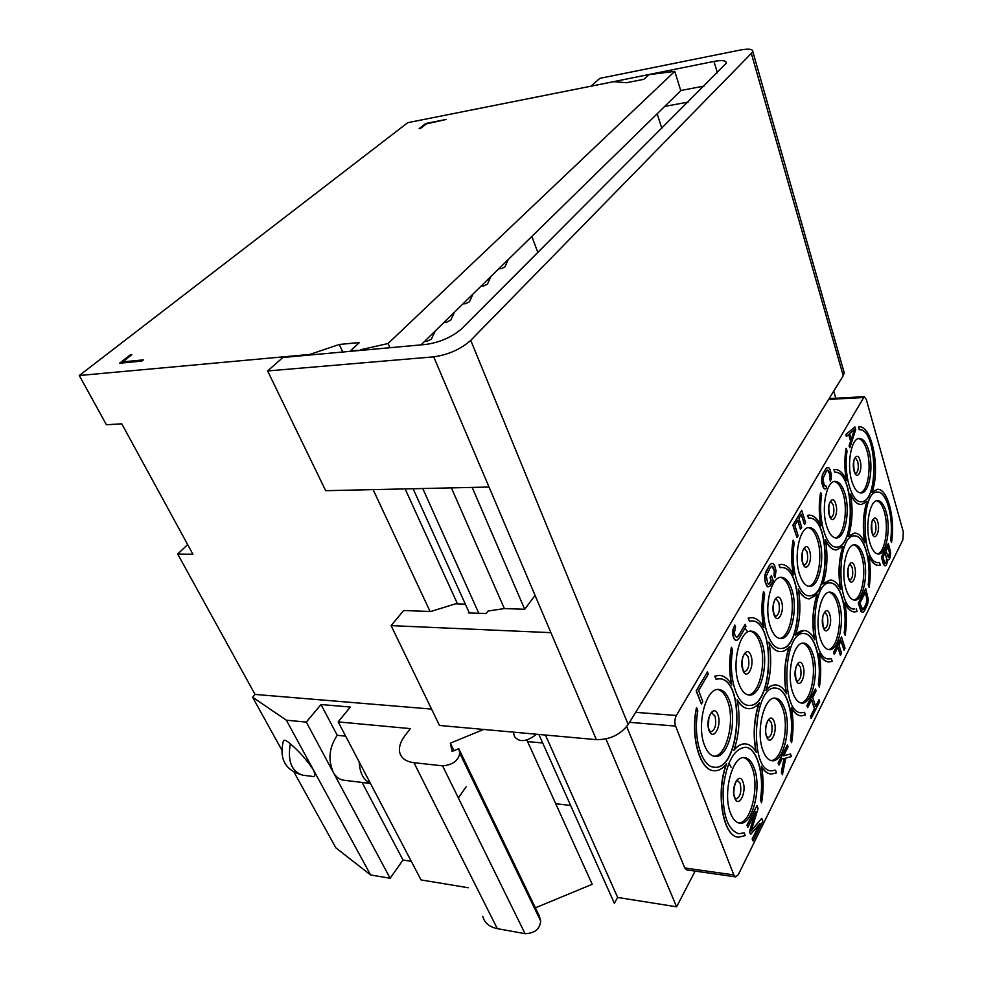 <?xml version="1.0" encoding="UTF-8"?>
<svg xmlns="http://www.w3.org/2000/svg" width="983" height="983" viewBox="0 0 983 983"><rect width="100%" height="100%" fill="white"/><g stroke="black" fill="none" stroke-linecap="round" stroke-linejoin="round"><path stroke-width="1.47" d="M819.404 686.994L818.323 684.303L819.404 686.994C821.247 675.358 821.137 664.09 819.072 653.204C821.972 658.794 825.265 661.719 828.952 661.964L832.196 661.35L831.348 658.696L829.062 658.991C809.292 660.134 810.68 580.289 830.279 582.956C840.477 582.489 847.96 609.595 844.348 632.708L844.164 632.708C847.764 609.681 840.354 582.649 830.18 582.956M902.947 539.63L903.303 531.914L866.281 399.405L864.217 396.677L676.353 715.477C674.707 718.856 674.449 722.394 675.591 726.093L733.834 874.931L735.665 876.885L738.331 874.661L902.947 539.63M729.57 700.793C726.879 693.74 723.328 689.968 718.88 689.488C706.04 687.142 696.075 725.294 704.639 745.581C707.305 752.265 710.746 755.878 714.948 756.394C728.12 758.667 737.754 720.969 729.57 700.793M761.886 642.735C759.245 635.399 755.743 631.541 751.381 631.147C739.744 629.317 731.229 664.434 738.946 683.935C741.587 690.914 744.967 694.625 749.12 695.055C761.039 696.812 769.271 662.124 761.886 642.735M791.696 589.149C789.116 581.604 785.7 577.672 781.448 577.34C770.856 575.927 763.545 608.416 770.537 627.191C773.117 634.416 776.435 638.2 780.502 638.557C791.327 639.908 798.405 607.826 791.696 589.149M819.306 539.556C816.787 531.84 813.457 527.846 809.328 527.576C799.658 526.483 793.342 556.697 799.695 574.772C802.226 582.206 805.47 586.065 809.427 586.347C819.281 587.392 825.413 557.558 819.306 539.556M844.925 493.515C842.468 485.663 839.249 481.621 835.243 481.4C826.408 480.564 820.903 508.789 826.715 526.224C829.185 533.818 832.343 537.726 836.177 537.959C845.171 538.745 850.516 510.877 844.925 493.515M868.775 450.669C866.379 442.706 863.258 438.639 859.412 438.455C851.303 437.804 846.474 464.283 851.819 481.129C854.227 488.834 857.274 492.79 860.985 492.974C869.23 493.577 873.912 467.441 868.775 450.669M754.121 767.858C751.749 761.567 748.604 758.176 744.696 757.66C732.372 754.969 722.284 793.822 730.615 813.445C732.974 819.392 735.997 822.624 739.695 823.176C752.351 825.769 762.083 787.358 754.121 767.858M784.655 708.632C782.308 702.071 779.2 698.581 775.341 698.151C764.11 695.989 755.46 731.745 762.98 750.668C765.315 756.91 768.325 760.252 771.999 760.719C783.512 762.783 791.856 727.445 784.655 708.632M812.892 653.867C810.582 647.084 807.535 643.509 803.738 643.14C793.478 641.42 786.019 674.51 792.839 692.757C795.149 699.245 798.11 702.685 801.735 703.066C812.228 704.713 819.441 672.016 812.892 653.867M839.077 603.095C836.816 596.116 833.83 592.479 830.119 592.159C820.731 590.783 814.256 621.551 820.473 639.159C822.746 645.868 825.659 649.37 829.197 649.702C838.782 651.004 845.048 620.617 839.077 603.095M863.418 555.862C861.206 548.735 858.294 545.049 854.694 544.779C846.08 543.685 840.428 572.413 846.117 589.431C848.341 596.3 851.192 599.876 854.645 600.146C863.43 601.178 868.911 572.806 863.418 555.862M886.125 511.848C883.963 504.598 881.124 500.851 877.635 500.63C869.709 499.757 864.745 526.691 869.98 543.144C872.154 550.161 874.931 553.785 878.298 554.019C886.359 554.83 891.176 528.227 886.125 511.848M861.182 501.748C879.281 502.62 877.229 428.17 859.216 429.694L858.601 426.917L859.4 429.682C877.463 428.17 879.429 502.903 861.268 501.748C851.622 502.915 843.291 473.978 847.051 451.172L846.24 448.383C844.544 458.901 844.655 469.604 846.572 480.478C843.267 473.179 839.408 469.493 835.009 469.419L834.051 469.518L835.12 472.319C854.657 470.353 855.984 548.551 836.336 547.064C826.15 548.047 817.647 518.913 821.628 495.432L820.756 492.581C818.925 503.628 819.036 514.736 821.075 525.905C817.709 518.864 813.752 515.276 809.23 515.141L807.645 515.325L808.542 518.201L809.316 518.152C830.352 516.456 830.574 597.738 809.439 595.821C798.688 596.57 790.037 567.289 794.239 543.095L793.306 540.183C791.327 551.795 791.426 563.345 793.613 574.846C790.185 568.088 786.167 564.611 781.546 564.402L779.163 564.721L780.133 567.658L781.583 567.547C804.266 566.208 803.086 650.893 780.33 648.436C768.989 648.915 760.215 619.487 764.676 594.568L763.668 591.594C761.518 603.832 761.616 615.874 763.963 627.695C760.486 621.293 756.406 617.938 751.725 617.656L748.358 618.16L749.39 621.158L751.712 620.924C776.189 620.052 773.265 708.522 748.702 705.389C736.759 705.524 727.924 675.997 732.642 650.316L731.561 647.293C729.214 660.232 729.3 672.79 731.819 684.967C728.329 678.958 724.238 675.763 719.531 675.382L714.924 676.157L716.054 679.204L719.433 678.798C745.9 678.528 740.764 771.213 714.236 767.231C701.678 766.961 692.831 737.361 697.819 710.93L696.652 707.846C690.459 736.685 700.007 770.451 713.928 770.709C718.413 771.053 722.665 768.755 726.683 763.816C715.587 791.868 723.021 836.938 738.479 837.209L745.225 835.611L744.168 832.822L738.835 833.805C727.604 829.775 722.382 814.588 723.181 788.268C726.511 762.378 733.932 748.702 745.458 747.227C757.205 747.658 764.799 774.899 760.572 800.051L761.579 802.816C763.766 789.877 763.668 777.664 761.297 766.175C764.196 771.053 767.49 773.695 771.176 774.1L776.509 772.908L775.526 770.168L771.434 770.856C748.542 770.893 753.433 684.143 775.857 688.161C787.088 688.235 794.682 715.464 790.676 739.929L791.622 742.656C793.613 730.394 793.514 718.671 791.315 707.49C794.227 712.749 797.532 715.538 801.231 715.87L805.421 715.01L804.499 712.306L801.403 712.761C780.146 713.412 783.095 630.287 804.057 633.568C814.772 633.347 822.329 660.527 818.52 684.315M846.24 448.383L846.044 448.383C844.397 458.643 844.458 469.112 846.252 479.79M834.911 469.419L834.051 469.518M834.899 472.331L833.867 469.518M836.238 547.064C855.763 548.281 854.46 470.648 835.022 472.331M820.756 492.581L820.559 492.581C818.765 503.37 818.839 514.256 820.756 525.254M809.144 515.141L807.645 515.325M808.542 518.201L807.448 515.325M809.341 595.821C830.352 597.467 830.144 516.751 809.218 518.152M793.306 540.183L793.109 540.183C791.168 551.549 791.229 562.89 793.293 574.219M781.448 564.402L779.163 564.721M780.133 567.658L778.966 564.721M780.219 648.436C802.865 650.623 804.045 566.491 781.485 567.535M763.668 591.594L763.472 591.594C761.346 603.587 761.407 615.432 763.631 627.105M751.639 617.656L748.358 618.16M749.39 621.158L748.149 618.16M748.591 705.376C773.043 708.239 775.968 620.334 751.614 620.924M731.561 647.293L731.352 647.281C729.042 659.998 729.091 672.372 731.499 684.414M719.433 675.382L714.924 676.157M716.054 679.204L714.715 676.144M714.125 767.219C740.543 770.93 745.655 678.798 719.335 678.798M696.652 707.846L696.443 707.834C690.25 736.66 699.785 770.426 713.707 770.684L713.805 770.697M726.29 764.283C715.427 792.409 722.923 836.889 738.27 837.184L738.368 837.197M761.579 802.816L760.363 800.027C764.577 774.96 757.057 747.793 745.36 747.215M738.725 833.793L744.168 832.822M761.407 766.666C764.246 771.225 767.428 773.695 770.967 774.076L771.065 774.088M791.622 742.656L790.467 739.916C794.473 715.538 786.941 688.383 775.759 688.149M771.323 770.844L775.526 770.168M791.426 708.03C794.264 712.933 797.471 715.55 801.034 715.857L801.133 715.857M818.323 684.303C822.12 660.601 814.637 633.507 803.959 633.556M801.305 712.761L804.499 712.306M819.195 653.781C822.034 658.991 825.216 661.719 828.767 661.964L828.853 661.964M828.964 658.991L831.348 658.696M844.962 603.439C847.764 608.919 850.922 611.758 854.424 611.93L854.608 611.942C850.971 611.745 847.715 608.71 844.839 602.825C846.768 613.429 846.879 624.266 845.183 635.35L844.164 632.708M868.935 556.599C871.7 562.313 874.809 565.237 878.237 565.36L878.421 565.36C874.845 565.225 871.638 562.092 868.812 555.948C870.619 566.294 870.741 576.738 869.156 587.293L868.198 584.701C871.614 562.325 864.303 535.403 854.632 535.907M854.571 609.079L854.669 609.079C836.25 610.59 836.386 533.732 854.719 535.907C864.426 535.231 871.81 562.251 868.382 584.713L868.198 584.701M877.389 489.325L877.475 489.325C887.698 488.354 895.55 518.827 891.532 542.481L890.623 539.937C893.866 518.188 886.666 491.389 877.475 492.065M878.347 562.608L878.446 562.608C861.268 564.414 860.395 490.296 877.561 492.065C886.789 491.217 894.051 518.102 890.807 539.937L890.623 539.937M877.291 489.325L872.118 491.967M854.964 426.954L845.798 434.498L846.375 436.489L848.857 434.511L850.774 441.121L849.251 445.766L849.828 447.744L855.726 429.596L854.964 426.954L845.982 434.486L846.56 436.489M848.71 434.633L850.59 441.134L849.066 445.766L849.828 447.744M887.735 559.696L888.878 559.573L889.959 557.852L890.696 552.581L888.325 543.538L881.542 557.078L883.656 564.365L885.019 565.925L886.383 565.09L888.042 559.819M888.325 543.538L881.358 557.078L883.471 564.365L885.019 565.925M827.784 470.071L829.861 474.556L830.254 481.006L831.188 479.2L831.385 474.764L830.156 469.776L828.73 467.613L826.58 467.92L823.066 473.437L821.542 479.655L823.557 488.023L825.597 488.932L826.556 487.789L825.941 485.762L825.216 486.253M865.74 588.608L858.282 603.107L861.157 611.758L863.025 612.348L864.684 610.455L867.657 603.955L868.321 599.655L865.74 588.608L858.466 603.12L862.03 612.36M797.668 520.486L800.432 529.223L801.723 527.318L798.896 518.373L801.268 514.281L804.512 524.59L805.605 522.698L801.723 510.337L793.048 525.192L797.016 537.627L798.122 535.698L794.829 525.352L797.791 520.277L800.629 529.223M801.145 514.502L804.512 524.59M801.723 510.337L792.851 525.192L797.016 537.627M837.86 647.305L840.367 655.206L841.546 653.228L838.966 645.094L841.116 640.793L844.065 650.168L845.048 648.19L841.509 636.947L833.695 652.528L834.297 654.42L837.971 647.072L840.551 655.219M841.006 641.027L844.065 650.168M841.509 636.947L833.51 652.528L834.297 654.42M771.938 566.183L774.309 570.742L774.051 575.571L774.948 577.672L776.066 570.791L774.641 565.557L773.007 563.406L771.544 563.357L769.419 565.36L764.971 574.637L765.106 581.641L767.834 586.937L770.217 585.917L773.191 580.756L771.434 575.51L770.045 577.562L771.102 580.707L768.866 584.086M811.54 699.945L814.428 708.62L810.496 716.546L811.147 718.45L819.662 701.616L819.036 699.724L815.681 706.482L812.72 697.574L816.099 690.84L815.46 688.923L807.043 705.708L807.694 707.637L811.651 699.724L814.624 708.632L810.692 716.558L811.331 718.475M819.036 699.724L815.607 706.236M815.46 688.923L806.846 705.696L807.694 707.637M734.78 625.053L732.999 629.476L732.716 634.613L733.65 638.225L735.456 640.326L737.029 640.265L739.351 637.967L745.95 626.478L745.212 624.34L738.589 635.817L736.709 637.365L735.161 635.976L734.362 632.733L735.554 627.203L734.78 625.053L733.207 629.489L732.925 634.625L733.859 638.237L735.665 640.338M745.212 624.34L738.393 635.817L736.586 637.316M784.029 758.434L781.313 772.171L782.431 774.776L785.773 758.077L791.426 756.578L790.529 754.01L783.635 755.73L788.047 746.908L787.371 744.967L778.278 763.103L778.978 765.057L782.087 758.827L784.25 758.385L781.51 772.183L782.431 774.776M790.529 754.01L783.672 755.657M787.371 744.967L778.081 763.078L778.978 765.057M707.453 671.893L696.173 690.84L701.37 704.037L702.784 701.579L698.643 690.607L708.264 674.092L707.453 671.893L696.394 690.852L701.37 704.037M759.527 824.061L752.155 839.003L753.101 840.993L762.82 821.272L761.727 818.335L751.184 831.016L758.09 808.53L756.996 805.569L747.141 825.229L747.891 827.207L755.657 811.688L749.636 831.815L750.631 834.444L760.043 823.471L752.364 839.027L753.101 840.993M761.727 818.335L751.319 830.586M756.996 805.569L746.945 825.204L747.891 827.207M755.128 812.744L749.427 831.79L750.631 834.444M833.744 391.111L835.808 398.226M695.128 871.11L676.599 906.805L617.631 897.442L614.363 903.303L538.881 734.448M605.921 738.946L676.599 906.805M626.699 726.609L684.77 867.977L686.675 869.906L735.665 876.885M536.595 734.24C526.728 741.846 519.38 742.644 514.539 736.611L513.273 732.126M537.885 252.57L531.828 236.448M421.031 344.886L680.777 90.682L674.768 71.354L648.891 74.683L643.902 79.291L626.49 82.732L613.785 81.663L407.748 122.678L79.279 375.518L106.422 424.767L121.769 423.808L192.926 554.24L177.702 554.08L255.052 694.428L431.562 709.087M704.27 86.049L680.715 90.51M267.622 370.947L325.668 490.689L489.03 487.04L433.7 356.841L267.622 370.947L282.92 357.48L425.946 344.431C440.224 342.33 452.291 336.972 462.145 328.359L726.29 63.231C726.425 60.504 722.321 59.902 713.977 61.413L591.471 86.111M688.272 102.06L664.717 106.397M444.046 322.363L446.651 322.191L450.742 320.151L454.465 312.164M481.142 286.053L483.894 285.869L487.482 284.05L490.947 276.456M424.496 341.494L427.003 341.322L431.39 339.16L435.248 330.964M462.919 303.894L465.598 303.71L469.432 301.781L473.02 294.003M498.762 268.814L501.563 268.617L504.93 266.897L508.285 259.5M413.093 488.735L468.952 612.102L468.35 612.876L486.155 613.527L488.096 611.008L504.365 608.575L451.406 487.887M535.071 595.379L524.713 609.276L504.365 608.575M489.03 487.04L550.91 632.659L391.087 625.618L403.681 610.517L430.726 611.5L455.596 603.82L465.352 604.14M360.687 350.39L350.599 350.685L359.397 342.551L339.295 344.468L309.915 354.408L79.279 375.518M478.782 613.257L422.751 488.526M360.429 349.788L388.064 343.522L389.907 347.724M469.321 612.913L468.952 612.102M843.537 370.394L844.225 372.84L843.23 375.715L628.186 724.496C620.506 734.694 609.902 739.744 596.374 739.646L439.487 725.454L391.087 625.618M433.7 356.841C448.371 354.752 460.72 349.26 470.746 340.351L752.892 51.792C753.039 49.039 748.825 48.462 740.26 50.035L599.876 78.345L591.373 85.828M657.172 113.782L661.878 128.478M472.184 487.421L524.713 609.276M674.768 71.354L388.064 343.522M425.799 123.465L419.151 128.675L420.601 128.392L426.303 123.919L446.184 119.447L425.799 123.465L426.057 124.104M122.678 361.891L143.371 359.876L141.847 361.093L119.57 363.243L130.26 354.875L131.833 354.716L122.678 361.891L123.219 362.887M373.122 489.632L430.075 611.475M177.702 554.08L187.642 544.557M459.749 753.162L540.675 921.034L459.749 753.162C458.397 760.731 452.671 764.946 442.571 765.843L413.941 762.697C405.77 761.616 401.003 758.09 399.639 752.106C398.766 747.055 400.536 741.575 404.959 735.677L410.353 728.624L338.189 721.891L350.292 707.035L320.999 704.528L306.303 722.1L286.36 720.207L252.594 697.205L255.052 694.428M252.594 697.205L281.58 749.636M294.187 772.441L335.854 847.837L370.628 874.981L390.14 878.249L403.005 860.002L411.275 861.305M459.7 752.917L458.754 748.69L452.131 751.417L450.337 743.173L483.661 729.447M540.675 921.034C539.9 929.107 534.703 933.334 525.069 933.69L497.312 928.64C489.362 926.994 484.508 922.902 482.739 916.353M540.613 920.752L539.397 916.131L458.754 748.69M453.962 750.656L450.337 743.173M535.403 907.825L592.196 884.295L526.876 740.015M545.442 735.038L617.631 897.442M468.264 887.735L421.043 879.932L370.321 783.181C363.538 780.183 359.815 773.093 359.176 761.911L370.321 783.181M286.36 720.207L370.628 874.981M290.317 743.812C298.807 750.963 306.499 759.638 313.368 769.824C315.654 775.255 315.174 777.418 311.906 776.324L302.862 775.218C291.595 771.655 287.417 761.186 290.317 743.812C285.795 739.867 283.423 739.167 283.19 741.735C279.147 759.466 285.697 770.623 302.862 775.218M306.303 722.1L390.14 878.249M320.999 704.528L337.23 735.309C329.219 747.178 327.867 759.466 333.188 772.171C335.817 776.914 339.27 779.58 343.522 780.183L370.48 783.476M337.23 735.309L345.672 736.156M338.189 721.891L359.176 761.911M362.1 782.456L403.005 860.002M457.513 603.881L405.119 488.907M342.748 352.025L339.295 344.468M466.126 786.805L458.348 797.95M481.572 285.635L483.894 285.869M444.414 322.006L446.651 322.191M499.204 268.371L501.563 268.617M463.312 303.501L465.598 303.71M424.828 341.162L427.003 341.322M858.503 438.59C861.993 439.45 864.807 443.505 866.957 450.73C871.847 466.728 867.866 491.697 860.064 492.888M834.309 481.523C837.934 482.395 840.846 486.401 843.058 493.552C848.39 510.165 843.795 536.841 835.231 537.861M808.37 527.674C812.105 528.559 815.104 532.516 817.389 539.556C823.226 556.808 817.893 585.438 808.456 586.237M780.453 577.414C784.299 578.323 787.395 582.231 789.73 589.112C796.156 607.052 789.927 637.906 779.507 638.422M750.373 631.184C754.305 632.13 757.475 635.952 759.859 642.636C766.961 661.326 759.638 694.735 748.088 694.895M717.836 689.488C721.841 690.484 725.049 694.207 727.481 700.658C735.37 720.121 726.72 756.505 713.891 756.21M876.738 500.752C879.871 501.625 882.402 505.323 884.331 511.86C889.124 527.478 885.032 552.864 877.389 553.896M853.772 544.877C856.992 545.762 859.609 549.423 861.587 555.85C866.809 572.032 862.091 599.175 853.723 600.023M829.173 592.233C832.49 593.142 835.157 596.742 837.184 603.034C842.898 619.818 837.442 648.94 828.251 649.566M802.767 643.189C806.146 644.123 808.886 647.65 810.95 653.781C817.217 671.205 810.877 702.587 800.752 702.919M774.346 698.163C777.786 699.122 780.563 702.562 782.665 708.485C789.582 726.584 782.161 760.572 770.991 760.535M743.664 757.647C747.141 758.643 749.943 761.985 752.081 767.662C759.736 786.461 751.012 823.471 738.663 822.968M130.26 354.875L130.665 355.625M877.475 489.325L872.007 492.262C880.608 469.382 872.056 425.098 859.044 426.88L858.601 426.917M891.532 542.481L890.807 539.937M878.421 565.36L880.252 565.078L879.502 562.509M869.156 587.293L868.382 584.713M854.608 611.942L857.078 611.512L856.279 608.895M845.183 635.35L844.348 632.708M756.246 752.253C753.211 747.105 749.673 744.315 745.618 743.885C741.587 743.578 737.68 745.741 733.883 750.361C739.425 733.871 740.518 716.963 737.152 699.65C740.482 705.315 744.254 708.338 748.493 708.694C752.302 708.903 755.902 706.949 759.306 702.857C754.035 718.745 753.015 735.21 756.246 752.253M786.621 693.801C783.574 688.247 780.023 685.311 775.943 684.954C772.491 684.782 769.161 686.625 765.929 690.471C771.041 675.051 772.024 658.929 768.89 642.108C772.208 648.166 775.98 651.324 780.195 651.606C783.439 651.704 786.511 650.046 789.398 646.642C784.532 661.522 783.611 677.238 786.621 693.801M814.71 639.736C811.675 633.851 808.137 630.767 804.082 630.496C801.12 630.41 798.27 631.971 795.517 635.19C800.236 620.728 801.133 605.319 798.208 588.977C801.489 595.366 805.212 598.659 809.378 598.856L817.229 594.629C812.732 608.612 811.897 623.652 814.71 639.736M840.76 589.603C837.762 583.411 834.26 580.203 830.254 580.007L822.906 584.013C827.281 570.41 828.091 555.653 825.364 539.765C828.583 546.437 832.245 549.841 836.324 549.976L843.058 546.364C838.892 559.536 838.13 573.949 840.76 589.603M864.991 542.96C862.042 536.509 858.601 533.216 854.669 533.069L848.341 536.497C852.396 523.669 853.133 509.526 850.578 494.068C853.736 500.986 857.311 504.476 861.292 504.549L867.092 501.453C863.221 513.9 862.509 527.736 864.991 542.96M745.519 743.873L745.409 743.861C741.526 743.566 737.741 745.581 734.055 749.882M737.262 700.179C740.531 705.499 744.205 708.338 748.284 708.682L748.382 708.694M758.937 703.287C753.875 718.88 752.867 735.026 755.939 751.725M775.845 684.954L775.747 684.942C772.429 684.77 769.21 686.466 766.089 690.029M769.013 642.685C772.269 648.362 775.919 651.336 779.998 651.594L780.084 651.594M789.054 647.035C784.373 661.62 783.463 677.029 786.302 693.236M803.983 630.496L795.665 634.797M798.331 589.591C801.55 595.575 805.163 598.672 809.181 598.844L809.267 598.856M816.91 594.985C812.585 608.686 811.749 623.406 814.391 639.147M830.168 580.007L823.029 583.644M825.487 540.417C828.644 546.671 832.196 549.853 836.14 549.976L836.226 549.976M842.75 546.695C838.745 559.585 837.983 573.679 840.453 588.977M854.571 533.069L848.452 536.165M850.7 494.756C853.797 501.232 857.274 504.5 861.108 504.562L861.206 504.549M866.809 501.772C863.074 513.925 862.374 527.441 864.684 542.309M854.719 429.362L851.315 439.696L849.595 433.749L854.719 429.362M854.46 429.571L851.229 439.401M887.993 547.064L889.75 553.994L888.497 557.472L885.978 551.082L887.993 547.064M886.433 562.116L885.019 563.542L882.943 557.152L885.118 552.815L886.887 559.757L886.002 562.989M887.87 547.298L889.64 552.802M889.455 552.802L888.325 557.472M885.007 553.036L886.592 558.565L886.261 562.116M824.319 488.784L825.597 488.932M823.557 488.023L824.504 488.772M822.882 486.634L823.754 488.023M821.948 483.587L823.066 486.634M821.616 481.596L822.144 483.587M821.542 479.655L821.8 481.596M821.825 477.111L821.739 479.643M822.304 475.256L822.009 477.111M823.066 473.437L822.501 475.244M825.634 469.038L823.25 473.437M826.58 467.92L825.818 469.038M827.649 467.429L826.777 467.92M829.652 478.991L830.451 481.006M830.057 477.775L829.836 478.991M830.094 476.19L830.242 477.775M829.861 474.556L830.279 476.19M828.952 471.533L830.045 474.543M828.374 470.476L829.136 471.521M825.941 485.762L825.327 486.315L824.098 484.852L822.968 478.549L826.433 471.066L828.571 470.464M865.372 592.294L867.215 600.896L864.131 608.612L862.767 609.878L859.965 603.107L865.372 592.294M865.261 592.516L867.031 597.824M866.846 597.824L866.244 603.967L862.669 609.829M766.973 586.224L768.042 586.937M766.175 584.811L767.17 586.224M765.106 581.641L766.371 584.811M764.713 579.528L765.315 581.641M764.639 577.426L764.921 579.54M764.971 574.637L764.848 577.426M765.536 572.548L765.179 574.637M766.421 570.484L765.745 572.548M769.419 565.36L766.629 570.484M770.525 564.009L769.615 565.36M771.753 563.357L770.721 564.009M774.051 575.571L774.948 577.672M774.53 574.207L774.26 575.583M774.579 572.475L774.727 574.207M774.309 570.742L774.776 572.475M773.265 567.584L774.506 570.742M772.601 566.515L773.461 567.584M769.517 583.472L769.001 584.16L767.576 582.735L766.285 576.063L770.316 567.474L772.048 566.147L772.798 566.527M771.102 580.707L769.714 583.472M770.045 577.562L771.299 580.72M771.434 575.51L770.242 577.562M713.977 61.413L717.393 72.914M596.374 739.646L550.91 632.659M628.186 724.496L470.746 340.351M843.23 375.715L751.491 53.942M442.571 765.843L525.069 933.69M413.941 762.697L497.312 928.64M857.717 461.519C858.896 468.031 858.159 472.061 855.505 473.622L854.166 470.918C853.318 462.428 853.748 458.041 855.443 457.783L857.717 461.519M860.076 460.486C857.323 450.03 850.995 461.15 854.116 471.152C856.955 481.572 863.148 470.316 860.076 460.486M833.289 505.065C834.567 511.897 833.731 516.136 830.807 517.771L829.406 515.178C828.3 507.547 828.792 502.952 830.893 501.391L833.289 505.065M835.747 503.984C832.798 493.306 826.015 505.262 829.345 515.448C832.38 526.089 839.027 514.011 835.747 503.984M804.119 565.262L802.767 562.768C801.6 554.731 802.177 549.902 804.499 548.281L807.043 551.881C808.407 559.057 807.461 563.517 804.229 565.262L804.119 565.25M809.599 550.75C806.441 539.851 799.13 552.716 802.693 563.099C805.949 573.961 813.101 560.949 809.599 550.75M778.757 602.333C780.207 609.915 779.15 614.621 775.562 616.464L774.039 614.105C772.699 608.121 773.019 603.341 775.022 599.741L776.066 598.819L778.757 602.333M781.411 601.166C778.032 590.021 770.131 603.918 773.953 614.486C777.442 625.569 785.171 611.537 781.411 601.166M742.263 659.79L742.067 665.38M744.291 671.831L742.964 669.632C741.624 662.579 742.054 657.467 744.266 654.297L745.36 653.449L748.174 656.89C749.734 664.901 748.518 669.878 744.536 671.844L744.266 671.807M750.938 655.661C747.301 644.27 738.737 659.335 742.865 670.087C746.625 681.403 754.993 666.204 750.938 655.661M708.854 717.995L708.362 726.326M711.667 712.835L715.01 716.042C716.681 724.545 715.292 729.841 710.844 731.93L708.964 730.799M710.537 731.905L709.235 729.878C706.101 723.463 710.709 710.856 712.073 712.712L711.631 712.859M717.885 714.752C713.965 703.128 704.664 719.507 709.124 730.43C713.179 741.968 722.272 725.466 717.885 714.752M875.423 522.87C876.566 529.284 875.828 533.302 873.236 534.924L872.105 532.577C871.343 523.853 871.798 519.466 873.445 519.417L875.423 522.87M877.745 521.85C875.091 511.836 869.083 523.275 872.056 532.823C874.772 542.8 880.67 531.238 877.745 521.85M820.24 587.379C818.274 592.331 815.865 594.826 812.99 594.862M852.187 567.596C853.404 574.379 852.568 578.606 849.693 580.253L848.55 578.004C847.481 570.459 847.997 565.864 850.098 564.205L852.187 567.596M854.583 566.527C851.77 556.317 845.319 568.579 848.501 578.287C851.389 588.461 857.717 576.075 854.583 566.527M827.256 615.579C828.546 622.718 827.612 627.166 824.442 628.911L823.263 626.785C822.28 619.868 822.513 615.419 823.963 613.429L825.056 612.274L827.256 615.579M829.738 614.486C826.74 604.053 819.797 617.25 823.189 627.117C826.285 637.488 833.08 624.18 829.738 614.486M800.42 667.224C801.809 674.743 800.752 679.437 797.25 681.293L796.021 679.302C794.842 670.934 795.542 665.835 798.11 663.992L800.42 667.224M803.013 666.069C799.793 655.44 792.31 669.669 795.947 679.695C799.265 690.263 806.588 675.923 803.013 666.069M771.471 722.935C772.957 730.885 771.753 735.849 767.87 737.828L766.617 735.984C763.877 730.516 767.686 718.401 769.062 719.802L771.471 722.935M774.162 721.743C770.709 710.906 762.624 726.277 766.543 736.464C770.107 747.215 778.02 731.733 774.162 721.743M731.094 767.207L728.882 763.14M734.252 786.498L733.797 792.323M737.238 780.355L740.15 783.242C741.735 791.671 740.371 796.943 736.034 799.044L734.78 797.373C731.327 789.582 737.717 777.037 737.643 780.207L737.213 780.367M742.951 781.976C739.228 770.93 730.455 787.616 734.682 797.95C738.528 808.898 747.105 792.101 742.951 781.976M863.111 397.537L828.62 399.417M635.669 712.343L676.353 715.477M629.513 722.333L675.591 726.093M733.834 874.931L684.77 867.977M844.225 372.84L752.892 51.792M747.289 631.307L744.942 628.248M542.69 742.964L527.588 741.6M570.631 805.47L555.714 803.725M864.217 396.677L829.136 398.594"/></g></svg>
